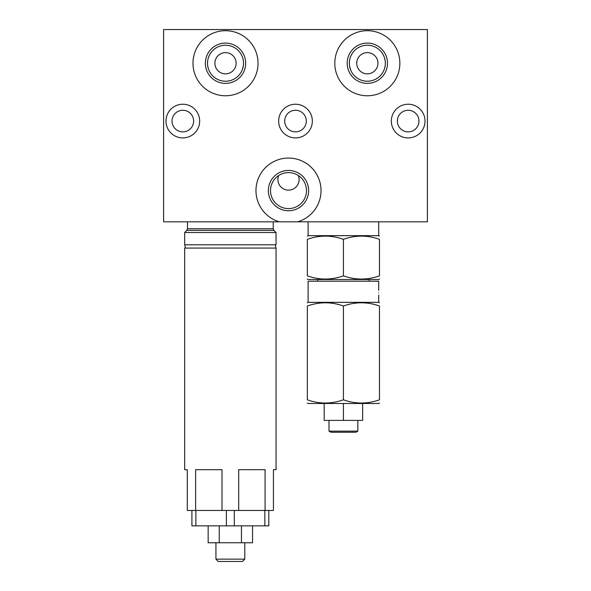 <?xml version="1.0" encoding="UTF-8"?>
<svg xmlns="http://www.w3.org/2000/svg" width="591" height="591" viewBox="0 0 591 591"><rect width="100%" height="100%" fill="white"/><g stroke="black" fill="none" stroke-linecap="round" stroke-linejoin="round"><path stroke-width="0.89" d="M297.635 221.824L427.396 221.824L427.396 29.55L163.604 29.55L163.604 221.824L279.373 221.824A32.535 32.535 0 0 1 261.998 171.737A32.535 32.535 0 0 1 315.01 171.737A32.535 32.535 0 0 1 297.635 221.824L279.373 221.824M288.504 170.444A20.153 20.153 0 0 1 308.65 190.597A20.153 20.153 0 0 1 288.504 210.743A20.153 20.153 0 0 1 268.351 190.597A20.153 20.153 0 0 1 288.504 170.444M367.336 30.702A32.535 32.535 0 0 0 334.801 63.237A32.535 32.535 0 0 0 367.336 95.772A32.535 32.535 0 0 0 399.863 63.237A32.535 32.535 0 0 0 367.336 30.702M225.511 30.702A32.535 32.535 0 0 0 192.984 63.237A32.535 32.535 0 0 0 225.511 95.772A32.535 32.535 0 0 0 258.045 63.237A32.535 32.535 0 0 0 225.511 30.702M408.174 104.23A16.844 16.844 0 0 0 391.331 121.074A16.844 16.844 0 0 0 408.174 137.917A16.844 16.844 0 0 0 425.018 121.074A16.844 16.844 0 0 0 408.174 104.23M295.5 104.23A16.844 16.844 0 0 0 278.656 121.074A16.844 16.844 0 0 0 295.5 137.917A16.844 16.844 0 0 0 312.344 121.074A16.844 16.844 0 0 0 295.5 104.23M182.826 104.23A16.844 16.844 0 0 0 165.982 121.074A16.844 16.844 0 0 0 182.826 137.917A16.844 16.844 0 0 0 199.669 121.074A16.844 16.844 0 0 0 182.826 104.23M208.158 68.002L207.737 66.022L208.158 68.002M207.537 64.035L207.552 62.055L207.537 64.035M207.796 60.075L208.076 58.79L207.796 60.075M208.793 56.581L208.512 57.327M210.847 52.806L209.842 54.387M209.694 54.66L208.955 56.189M209.62 71.681L209.931 72.242L209.62 71.681M212.125 75.264L213.188 76.35L212.125 75.264M213.831 76.926L215.73 78.337L213.831 76.926M215.811 78.396L217.939 79.563L215.811 78.396M219.039 80.029L220.037 80.383L219.039 80.029M222.024 80.893L222.881 81.041L222.024 80.893M224.787 81.218L224.336 81.196M225.511 81.233A17.996 17.996 0 0 0 243.507 63.237A17.996 17.996 0 0 0 225.511 45.241A17.996 17.996 0 0 0 207.515 63.237A17.996 17.996 0 0 0 225.511 81.233L227.321 81.144M234.657 78.736L232.81 79.689M230.97 80.383L229.138 80.864L230.97 80.383M236.777 77.273L238.616 75.567M240.131 73.735L241.32 71.843M242.221 69.923L243.293 66.015M243.492 64.027L243.47 62.04M243.226 60.053L242.99 58.937M242.761 58.088L242.273 56.67L242.761 58.088M242.066 56.175L241.276 54.549L242.066 56.175M241.18 54.372L240.175 52.798L241.18 54.372M239.968 52.518L239.222 51.572L239.968 52.518M225.511 52.621A10.616 10.616 0 0 1 236.127 63.237A10.616 10.616 0 0 1 225.511 73.853A10.616 10.616 0 0 1 214.902 63.237A10.616 10.616 0 0 1 225.511 52.621M225.511 43.084A20.153 20.153 0 0 1 245.664 63.237A20.153 20.153 0 0 1 225.511 83.383A20.153 20.153 0 0 1 205.365 63.237A20.153 20.153 0 0 1 225.511 43.084M367.336 43.084A20.153 20.153 0 0 1 387.482 63.237A20.153 20.153 0 0 1 367.336 83.383A20.153 20.153 0 0 1 347.183 63.237A20.153 20.153 0 0 1 367.336 43.084M369.323 81.122L367.336 81.233A17.996 17.996 0 0 1 349.333 63.237A17.996 17.996 0 0 1 367.336 45.241A17.996 17.996 0 0 1 385.332 63.237A17.996 17.996 0 0 1 367.336 81.233L365.341 81.122M349.673 66.687L350.655 70.004L349.554 66.029M356.499 77.606L358.752 79.054L356.499 77.606M359.202 79.29L361.071 80.11L359.21 79.297M363.214 80.753L362.615 80.605M349.355 64.05L349.377 62.07M349.613 60.09L349.902 58.76M350.079 58.125L350.596 56.625M350.766 56.204L351.519 54.653M351.652 54.402L352.657 52.813M352.93 52.444L353.617 51.587M385.11 66.029L384.689 68.002L385.11 66.022M385.051 60.068L384.771 58.775M384.578 58.103L384.054 56.573M383.891 56.182L383.153 54.66M382.998 54.379L381.993 52.798M381.705 52.4L381.04 51.572M381.047 51.587L381.764 52.481M382.008 52.813L383.012 54.402M383.138 54.631L383.899 56.204M384.076 56.64L384.586 58.125M384.748 58.708L385.051 60.09M367.728 81.226L369.116 81.144M371.384 80.768L371.857 80.657M373.593 80.11L375.462 79.29L373.601 80.11M375.913 79.054L378.166 77.606L375.913 79.054M378.713 77.177L380.153 75.87L378.713 77.177M384.01 70.004L384.689 68.002L384.01 70.011M372.049 80.605L371.392 80.768M299.098 178.918L299.053 178.401M298.795 176.923L298.595 176.251M298.573 176.184L298.329 175.52A10.616 10.616 0 0 1 288.504 190.132A10.616 10.616 0 0 1 278.671 175.52L278.464 176.081M299.112 179.524L299.053 180.647L299.112 179.524M298.573 182.863L298.263 183.69L298.573 182.863M298.16 183.912L297.672 184.872L298.167 183.912M277.888 179.524L277.947 180.647M278.206 182.109L278.405 182.789M278.427 182.863L278.73 183.668M278.841 183.919L279.336 184.872M277.903 180.129L277.888 179.561M288.504 172.602A17.996 17.996 0 0 0 270.508 190.597A17.996 17.996 0 0 0 288.504 208.593A17.996 17.996 0 0 0 306.5 190.597A17.996 17.996 0 0 0 288.504 172.602M367.336 52.621A10.616 10.616 0 0 1 377.945 63.237A10.616 10.616 0 0 1 367.336 73.853A10.616 10.616 0 0 1 356.72 63.237A10.616 10.616 0 0 1 367.336 52.621M408.174 110.266A10.808 10.808 0 0 1 418.975 121.074A10.808 10.808 0 0 1 408.174 131.874A10.808 10.808 0 0 1 397.366 121.074A10.808 10.808 0 0 1 408.174 110.266M295.5 110.266A10.808 10.808 0 0 1 306.308 121.074A10.808 10.808 0 0 1 295.5 131.874A10.808 10.808 0 0 1 284.692 121.074A10.808 10.808 0 0 1 295.5 110.266M182.826 110.266A10.808 10.808 0 0 1 193.634 121.074A10.808 10.808 0 0 1 182.826 131.874A10.808 10.808 0 0 1 172.025 121.074A10.808 10.808 0 0 1 182.826 110.266M308.11 221.824L308.11 235.669L378.713 235.669L378.713 221.824M343.415 275.834C331.388 280.119 319.369 280.119 307.342 275.834C307.342 280.119 307.342 280.119 307.342 275.834C307.342 280.119 307.342 280.119 307.342 275.834L307.342 239.333C307.342 235.048 307.342 235.048 307.342 239.333C307.342 235.048 307.342 235.048 307.342 239.333C319.369 235.048 331.388 235.048 343.415 239.333C355.435 235.048 367.462 235.048 379.481 239.333C379.481 235.048 379.481 235.048 379.481 239.333C379.481 235.048 379.481 235.048 379.481 239.333L379.481 275.834C379.481 280.119 379.481 280.119 379.481 275.834C379.481 280.119 379.481 280.119 379.481 275.834C367.462 280.119 355.435 280.119 343.415 275.834L343.415 239.333M379.481 279.063L378.713 279.506L308.11 279.506L307.342 279.063M378.713 295.116L378.713 302.348L308.11 302.348L308.11 281.198L378.713 281.198L378.713 290.351M378.632 292.73C378.72 289.656 378.72 289.656 378.632 292.73C378.72 295.81 378.72 295.81 378.632 292.73C378.72 295.81 378.72 295.81 378.632 292.73M343.415 399.812C331.388 404.089 319.369 404.089 307.342 399.812C307.342 404.089 307.342 404.089 307.342 399.812C307.342 404.089 307.342 404.089 307.342 399.812L307.342 306.012C307.342 301.728 307.342 301.728 307.342 306.012C307.342 301.728 307.342 301.728 307.342 306.012C319.369 301.728 331.388 301.728 343.415 306.012C355.435 301.728 367.462 301.728 379.481 306.012C379.481 301.728 379.481 301.728 379.481 306.012C379.481 301.728 379.481 301.728 379.481 306.012L379.481 399.812C379.481 404.089 379.481 404.089 379.481 399.812C379.481 404.089 379.481 404.089 379.481 399.812C367.462 404.089 355.435 404.089 343.415 399.812L343.415 306.012M379.481 403.032L378.705 403.483L308.125 403.483L307.342 403.032M324.186 403.483L324.186 420.4L343.415 420.4L343.415 403.483M362.645 403.483L362.645 420.4L343.415 420.4M328.995 431.135L330.916 432.243L355.915 432.243L357.836 431.135L328.995 431.135L328.995 420.4M273.914 230.372L273.234 228.747L187.48 228.747L186.808 230.372L273.914 230.372L276.041 232.507L184.673 232.507L184.673 244.785L276.041 244.785C275.258 244.644 275.258 245.738 276.041 248.08L184.673 248.08C185.397 248.316 185.397 247.223 184.673 244.785M276.041 248.08L276.041 469.697L273.426 469.697L273.426 510.461L265.086 510.461L265.086 469.697L238.698 469.697L238.698 510.461L187.288 510.461L187.288 469.697L184.673 469.697L184.673 248.08M222.017 510.461L222.017 469.697L195.628 469.697L195.628 510.461M238.698 510.461L265.086 510.461M268.816 510.461L268.816 525.842L264.849 525.842L264.849 510.461M234.324 510.461L234.324 525.842L264.849 525.842M195.872 510.461L195.872 525.842L191.905 525.842L191.905 510.461M195.872 525.842L234.324 525.842M226.39 510.461L226.39 525.842M241.46 525.842L241.46 542.76L208.158 542.76L208.158 525.842M219.261 525.842L219.261 542.76M252.556 525.842L252.556 542.76L241.46 542.76M244.777 542.76L244.777 559.145L215.937 559.145L215.937 542.76M244.777 559.145L242.473 561.45L218.242 561.45L215.937 559.145M308.11 235.669L307.342 236.112M378.713 235.669L379.481 236.112M369.176 281.198L369.176 279.506M317.648 281.198L317.648 279.506M308.11 302.348L307.342 302.791M378.713 302.348L379.481 302.791M357.836 420.4L357.836 431.135M187.48 228.747L187.48 221.824M273.234 228.747L273.234 221.824M186.808 230.372L184.673 232.507M276.041 232.507L276.041 244.785"/></g></svg>
